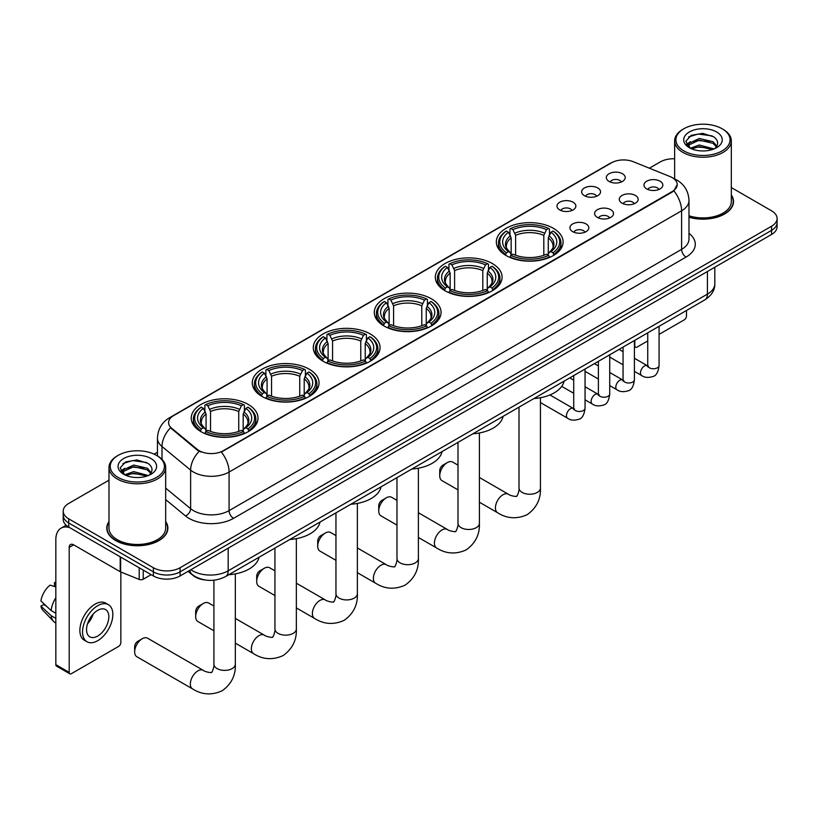 <?xml version="1.0" encoding="UTF-8"?>
<svg xmlns="http://www.w3.org/2000/svg" width="818" height="818" viewBox="0 0 818 818"><rect width="100%" height="100%" fill="white"/><g stroke="black" fill="none" stroke-linecap="round" stroke-linejoin="round"><path stroke-width="1.23" d="M309.255 369.204A33.385 19.274 0 0 0 272.875 365.022A33.385 19.274 0 0 0 252.261 382.834A33.385 19.274 0 0 0 262.046 396.464A33.385 19.274 0 0 0 298.427 400.636A33.385 19.274 0 0 0 319.03 382.834A33.385 19.274 0 0 0 309.255 369.204M492.303 263.519A33.385 19.274 0 0 0 455.923 259.337A33.385 19.274 0 0 0 435.319 277.149A33.385 19.274 0 0 0 445.094 290.779A33.385 19.274 0 0 0 481.475 294.95A33.385 19.274 0 0 0 502.088 277.149A33.385 19.274 0 0 0 492.303 263.519M431.291 298.744A33.385 19.274 0 0 0 394.91 294.572A33.385 19.274 0 0 0 374.296 312.374A33.385 19.274 0 0 0 384.082 326.004A33.385 19.274 0 0 0 420.462 330.186A33.385 19.274 0 0 0 441.066 312.374A33.385 19.274 0 0 0 431.291 298.744M370.268 333.979A33.385 19.274 0 0 0 333.887 329.797A33.385 19.274 0 0 0 313.284 347.599A33.385 19.274 0 0 0 323.059 361.229A33.385 19.274 0 0 0 359.439 365.411A33.385 19.274 0 0 0 380.053 347.599A33.385 19.274 0 0 0 370.268 333.979M248.232 404.429A33.385 19.274 0 0 0 211.852 400.258A33.385 19.274 0 0 0 191.248 418.059A33.385 19.274 0 0 0 201.023 431.689A33.385 19.274 0 0 0 237.404 435.871A33.385 19.274 0 0 0 258.007 418.059A33.385 19.274 0 0 0 248.232 404.429M553.326 228.294A33.385 19.274 0 0 0 516.945 224.112A33.385 19.274 0 0 0 496.332 241.913A33.385 19.274 0 0 0 506.117 255.543A33.385 19.274 0 0 0 542.498 259.725A33.385 19.274 0 0 0 563.101 241.913A33.385 19.274 0 0 0 553.326 228.294M584.41 195.686A9.448 5.45 180 0 1 582.539 194.142A9.448 5.45 180 0 1 585.668 187.363A9.448 5.45 180 0 1 597.774 187.966A9.448 5.45 180 0 1 599.645 194.142A9.448 5.45 180 0 1 584.41 195.686M596.629 196.248A5.665 3.272 0 0 0 595.105 194.653A5.665 3.272 0 0 0 589.522 193.825A5.665 3.272 0 0 0 585.565 196.248M559.737 209.929A9.448 5.45 180 0 1 557.866 208.386A9.448 5.45 180 0 1 560.995 201.606A9.448 5.45 180 0 1 573.101 202.22A9.448 5.45 180 0 1 574.972 208.386A9.448 5.45 180 0 1 559.737 209.929M571.946 210.492A5.665 3.272 0 0 0 570.432 208.897A5.665 3.272 0 0 0 564.839 208.069A5.665 3.272 0 0 0 560.892 210.492M609.093 181.443A9.448 5.45 180 0 1 607.212 179.899A9.448 5.45 180 0 1 610.34 173.119A9.448 5.45 180 0 1 622.447 173.723A9.448 5.45 180 0 1 624.328 179.899A9.448 5.45 180 0 1 609.093 181.443M621.302 182.005A5.665 3.272 0 0 0 619.778 180.41A5.665 3.272 0 0 0 614.195 179.582A5.665 3.272 0 0 0 610.238 182.005M622.048 203.171A9.448 5.45 180 0 1 620.177 201.627A9.448 5.45 180 0 1 623.306 194.848A9.448 5.45 180 0 1 635.412 195.451A9.448 5.45 180 0 1 637.283 201.627A9.448 5.45 180 0 1 622.048 203.171M634.257 203.733A5.665 3.272 0 0 0 632.733 202.138A5.665 3.272 0 0 0 627.15 201.31A5.665 3.272 0 0 0 623.204 203.733M597.375 217.414A9.448 5.45 180 0 1 595.504 215.87A9.448 5.45 180 0 1 598.633 209.091A9.448 5.45 180 0 1 610.739 209.694A9.448 5.45 180 0 1 612.61 215.87A9.448 5.45 180 0 1 597.375 217.414M609.584 217.977A5.665 3.272 0 0 0 608.06 216.381A5.665 3.272 0 0 0 602.477 215.553A5.665 3.272 0 0 0 598.52 217.977M572.702 231.658A9.448 5.45 180 0 1 570.821 230.114A9.448 5.45 180 0 1 573.95 223.334A9.448 5.45 180 0 1 586.066 223.948A9.448 5.45 180 0 1 587.938 230.114A9.448 5.45 180 0 1 572.702 231.658M584.911 232.22A5.665 3.272 0 0 0 583.387 230.625A5.665 3.272 0 0 0 577.805 229.797A5.665 3.272 0 0 0 573.847 232.22M646.721 188.917A9.448 5.45 180 0 1 644.85 187.373A9.448 5.45 180 0 1 647.979 180.594A9.448 5.45 180 0 1 660.085 181.207A9.448 5.45 180 0 1 661.956 187.373A9.448 5.45 180 0 1 646.721 188.917M658.93 189.49A5.665 3.272 0 0 0 657.416 187.895A5.665 3.272 0 0 0 651.823 187.066A5.665 3.272 0 0 0 647.876 189.49M669.973 176.535A17.004 9.816 180 0 1 672.243 177.629A17.004 9.816 180 0 1 677.222 184.571A17.004 9.816 180 0 1 672.243 191.514L223.294 450.718A17.004 9.816 180 0 1 197.332 449.409L171.657 428.233A17.004 9.816 180 0 1 168.58 422.599A17.004 9.816 180 0 1 173.559 415.656L611.516 162.802A17.004 9.816 180 0 1 633.296 161.708L669.973 176.535M205.073 579.972A18.896 10.91 180 0 1 193.12 575.514L188.068 571.342M108.988 521.536A30.552 17.638 0 0 0 106.78 528.121A30.552 17.638 0 0 0 115.737 540.586A30.552 17.638 0 0 0 149.019 544.41A30.552 17.638 0 0 0 167.884 528.121A30.552 17.638 0 0 0 165.676 521.536M677.222 184.571L673.889 190.829L672.243 192.025L221.381 452.088A22.045 12.73 60 0 1 229.081 472.058A25.194 14.55 180 0 1 193.457 472.058A25.194 14.55 180 0 1 190.625 470.115L162.015 446.526A25.194 14.55 180 0 1 157.455 438.182L157.455 455.912M108.988 480.197L68.743 503.428A18.896 10.91 0 0 0 63.211 511.148L63.211 519.379A18.896 10.91 0 0 0 68.743 527.089L153.365 575.944L153.365 571.833A18.896 10.91 0 0 0 180.093 571.833L771.568 230.349A18.896 10.91 0 0 0 777.1 222.629A18.896 10.91 0 0 1 771.568 230.349L180.093 571.833A18.896 10.91 0 0 1 153.365 571.833L68.743 522.978L153.365 571.833L153.365 567.723A18.896 10.91 0 0 0 180.093 567.723L771.568 226.228A18.896 10.91 0 0 0 777.1 218.518A18.896 10.91 0 0 0 771.568 210.809L731.323 187.567M63.211 515.258A18.896 10.91 0 0 0 68.743 522.978A18.896 10.91 0 0 1 63.211 515.258M201.156 452.088L197.332 450.156L170.512 427.814A22.045 14.744 129.5 0 0 162.015 446.526L162.015 459.389M688.981 217.22A30.552 17.638 0 0 0 733.521 201.545A30.552 17.638 0 0 0 731.323 194.97M674.635 158.774A18.896 10.91 0 0 0 660.218 161.944L649.38 168.201M157.455 452.211L154.132 454.133M63.211 511.148A18.896 10.91 0 0 0 68.743 518.857L153.365 567.723M153.365 575.944A18.896 10.91 0 0 0 180.093 575.944L771.568 234.459A18.896 10.91 0 0 0 777.1 226.75L777.1 218.518M634.4 345.554L634.829 345.809A3.149 1.82 120 0 0 635.484 347.251A3.149 1.82 120 0 0 637.058 347.088L647.733 340.932M659.073 334.378L684.267 319.838A3.149 1.82 120 0 0 686.496 315.973L686.496 310.462M634.829 345.809L634.829 340.298M683.828 150.89A27.086 15.634 0 0 0 722.13 150.89A27.086 15.634 0 0 0 722.13 128.774L723.02 129.285A28.344 16.36 0 0 1 731.323 140.86A28.344 16.36 0 0 1 713.828 155.982A28.344 16.36 0 0 1 682.938 152.434A28.344 16.36 0 0 1 674.635 140.86A28.344 16.36 0 0 1 682.938 129.285L683.828 128.774A27.086 15.634 0 0 0 683.828 150.89M688.981 215.778A28.344 16.36 0 0 0 731.323 201.545L731.323 140.86M688.981 217.015A30.235 17.454 0 0 0 733.214 201.545A30.235 17.454 0 0 0 731.323 195.471M690.372 148.252L699.288 145.011L714.022 148.948M691.721 148.866L699.288 146.647L712.488 149.51M690.126 148.13L688.736 145.072L689.226 143.201L699.288 138.477L713.04 141.698L716.813 146.166M688.776 147.23L688.736 145.072M688.838 145.88L689.226 144.837L699.288 140.113L713.04 143.334L716.384 146.841M714.615 148.702A14.233 8.221 0 0 0 715.229 148.16C718.858 144.203 718.378 140.44 713.787 136.862L702.652 133.365L691.169 135.359L685.832 141.279L689.288 147.608M716.609 131.964A19.274 11.125 0 0 0 689.39 131.943A19.274 11.125 0 0 0 689.267 147.649A19.274 11.125 0 0 0 689.349 147.7A19.274 11.125 0 0 0 716.691 147.649A19.274 11.125 0 0 0 716.609 131.964M716.435 147.792L717.826 146.851M723.02 129.285L722.13 128.774A27.086 15.634 0 0 0 683.828 128.774M688.521 136.984L698.173 134.029L712.192 135.9M686.67 144.939L689.298 143.068M693.644 141.381L698.173 140.553L709.513 141.534M693.644 147.905L698.173 147.087L709.513 148.058M686.374 144.408L690.392 141.708M439.747 475.718L439.747 470.575A4.407 2.546 -60 0 1 442.865 465.176L447.323 462.599A10.706 6.186 120 0 0 439.747 475.718A10.706 6.186 120 0 0 441.965 480.616L457.998 489.87M505.514 255.196L506.414 252.803A29.98 17.311 0 0 1 506.414 231.034L508.469 232.22A27.086 15.634 0 0 0 508.469 251.617L510.504 252.772L511.168 255.206M511.168 254.214L511.168 237.926L508.469 232.22M509.972 234.797L509.972 228.968L510.861 228.457A29.98 17.311 0 0 1 548.571 228.457L546.516 229.653A27.086 15.634 0 0 0 512.927 229.653L515.616 235.359L515.616 255.267M543.817 255.267L543.817 235.359L546.516 229.653M533.888 398.57A34.642 20 0 0 0 564.113 381.127M509.972 256.924A31.237 18.037 0 0 0 549.471 256.924L548.571 255.38A29.98 17.311 0 0 1 510.861 255.38L509.972 257.455M549.471 257.455L549.471 256.924M506.414 231.034L505.514 231.545A31.237 18.037 0 0 0 498.479 242.946A31.237 18.037 0 0 0 505.514 254.347M548.571 228.457L549.471 228.968L549.471 234.797M510.861 255.38L512.927 254.183A27.086 15.634 0 0 0 546.516 254.183L548.571 255.38M508.469 251.617L506.414 252.803M512.927 229.653L510.861 228.457M510.504 235.727A24.223 13.988 0 0 0 510.504 252.772L510.616 252.844C507.18 249.521 505.78 247.261 506.414 246.065A23.303 13.456 0 0 1 511.168 237.926M553.929 254.347A31.237 18.037 0 0 0 560.964 242.946A31.237 18.037 0 0 0 553.929 231.545L553.029 231.034A29.98 17.311 0 0 1 553.029 252.803L553.929 255.196M553.029 252.803L550.964 251.617A27.086 15.634 0 0 0 550.964 232.22L553.029 231.034M550.964 232.22L548.275 237.926L548.275 254.214L548.929 252.772L550.964 251.617M548.275 237.926A23.303 13.456 0 0 1 553.029 246.065C553.663 247.261 552.252 249.521 548.817 252.844L548.929 252.772A24.223 13.988 0 0 0 548.929 235.727M548.275 255.206L548.275 254.214M457.998 465.145L452.681 462.068A10.706 6.186 120 0 0 447.323 462.599L442.865 465.176M378.734 510.943L378.734 505.8A4.407 2.546 -60 0 1 381.853 500.401L386.3 497.825A10.706 6.186 120 0 0 378.734 510.943A10.706 6.186 120 0 0 380.953 515.841L396.975 525.095M444.491 290.421L445.391 288.028A29.98 17.311 0 0 1 445.391 266.259L447.456 267.445A27.086 15.634 0 0 0 447.456 286.842L449.491 287.997L450.145 290.431M450.145 289.439L450.145 273.151L447.456 267.445M448.949 270.032L448.949 264.204L449.849 263.693A29.98 17.311 0 0 1 487.559 263.693L485.493 264.879A27.086 15.634 0 0 0 451.904 264.879L454.603 270.584L454.603 290.492M482.804 290.492L482.804 270.584L485.493 264.879M472.865 433.806A34.642 20 0 0 0 503.09 416.352M448.949 292.149A31.237 18.037 0 0 0 488.458 292.149L487.559 290.605A29.98 17.311 0 0 1 449.849 290.605L448.949 292.68M488.458 292.68L488.458 292.149M445.391 266.259L444.491 266.77A31.237 18.037 0 0 0 437.456 278.171A31.237 18.037 0 0 0 444.491 289.582M487.559 263.693L488.458 264.204L488.458 270.032M449.849 290.605L451.904 289.419A27.086 15.634 0 0 0 485.493 289.419L487.559 290.605M447.456 286.842L445.391 288.028M451.904 264.879L449.849 263.693M449.491 270.962A24.223 13.988 0 0 0 449.491 287.997L449.603 288.079C446.158 284.746 444.757 282.486 445.401 281.3A23.303 13.456 0 0 1 450.145 273.151M492.906 289.582A31.237 18.037 0 0 0 499.941 278.171A31.237 18.037 0 0 0 492.906 266.77L492.017 266.259A29.98 17.311 0 0 1 492.017 288.028L492.906 290.421M492.017 288.028L489.951 286.842A27.086 15.634 0 0 0 489.951 267.445L492.017 266.259M489.951 267.445L487.252 273.151L487.252 289.439L487.917 287.997L489.951 286.842M487.252 273.151A23.303 13.456 0 0 1 492.007 281.3C492.64 282.496 491.24 284.756 487.804 288.079L487.917 287.997A24.223 13.988 0 0 0 487.917 270.962M487.252 290.431L487.252 289.439M396.975 500.371L391.658 497.303A10.706 6.186 120 0 0 386.3 497.825L381.853 500.401M317.711 546.168L317.711 541.025A4.407 2.546 -60 0 1 320.83 535.626L325.288 533.06A10.706 6.186 120 0 0 317.711 546.168A10.706 6.186 120 0 0 319.93 551.076L335.953 560.33M383.478 325.646L384.378 323.263A29.98 17.311 0 0 1 384.378 301.484L386.433 302.68A27.086 15.634 0 0 0 386.433 322.067L388.468 323.233L389.133 325.656M389.133 324.664L389.133 308.386L386.433 302.68M387.936 305.257L387.936 299.429L388.826 298.918A29.98 17.311 0 0 1 426.536 298.918L424.481 300.104A27.086 15.634 0 0 0 390.892 300.104L393.581 305.809L393.581 325.728M421.781 325.728L421.781 305.809L424.481 300.104M411.843 469.031A34.642 20 0 0 0 442.078 451.577M387.936 327.374A31.237 18.037 0 0 0 427.436 327.374L426.536 325.83A29.98 17.311 0 0 1 388.826 325.83L387.936 327.916M427.436 327.916L427.436 327.374M384.378 301.484L383.478 301.995A31.237 18.037 0 0 0 376.444 313.406A31.237 18.037 0 0 0 383.478 324.807M426.536 298.918L427.436 299.429L427.436 305.257M388.826 325.83L390.892 324.644A27.086 15.634 0 0 0 424.481 324.644L426.536 325.83M386.433 322.067L384.378 323.263M390.892 300.104L388.826 298.918M388.468 306.188A24.223 13.988 0 0 0 388.468 323.233L388.581 323.304C385.145 319.971 383.744 317.711 384.378 316.525A23.303 13.456 0 0 1 389.133 308.386M431.894 324.807A31.237 18.037 0 0 0 438.929 313.406A31.237 18.037 0 0 0 431.894 301.995L430.994 301.484A29.98 17.311 0 0 1 430.994 323.263L431.894 325.646M430.994 323.263L428.929 322.067A27.086 15.634 0 0 0 428.929 302.68L430.994 301.484M428.929 302.68L426.239 308.386L426.239 324.664L426.894 323.233L428.929 322.067M426.239 308.386A23.303 13.456 0 0 1 430.984 316.525C431.628 317.721 430.217 319.981 426.781 323.304L426.894 323.233A24.223 13.988 0 0 0 426.894 306.188M426.239 325.656L426.239 324.664M335.953 535.596L330.636 532.528A10.706 6.186 120 0 0 325.288 533.06L320.83 535.626M256.699 581.404L256.699 576.261A4.407 2.546 -60 0 1 259.817 570.862L264.265 568.285A10.706 6.186 120 0 0 256.699 581.404A10.706 6.186 120 0 0 258.917 586.301L274.94 595.555M322.456 360.881L323.355 358.488A29.98 17.311 0 0 1 323.355 336.719L325.421 337.906A27.086 15.634 0 0 0 325.421 357.302L327.456 358.458L328.11 360.891M328.11 359.9L328.11 343.611L325.421 337.906M326.914 340.482L326.914 334.654L327.814 334.143A29.98 17.311 0 0 1 365.523 334.143L363.458 335.339A27.086 15.634 0 0 0 329.869 335.339L332.568 341.045L332.568 360.953M360.769 360.953L360.769 341.045L363.458 335.339M350.83 504.256A34.642 20 0 0 0 381.055 486.812M326.914 362.609A31.237 18.037 0 0 0 366.413 362.609L365.523 361.065A29.98 17.311 0 0 1 327.814 361.065L326.914 363.141M366.413 363.141L366.413 362.609M323.355 336.719L322.456 337.231A31.237 18.037 0 0 0 315.421 348.632A31.237 18.037 0 0 0 322.456 360.032M365.523 334.143L366.413 334.654L366.413 340.482M327.814 361.065L329.869 359.869A27.086 15.634 0 0 0 363.458 359.869L365.523 361.065M325.421 357.302L323.355 358.488M329.869 335.339L327.814 334.143M327.456 341.413A24.223 13.988 0 0 0 327.456 358.458L327.568 358.529C324.122 355.206 322.721 352.947 323.355 351.75A23.303 13.456 0 0 1 328.11 343.611M370.871 360.032A31.237 18.037 0 0 0 377.906 348.632A31.237 18.037 0 0 0 370.871 337.231L369.971 336.719A29.98 17.311 0 0 1 369.971 358.488L370.871 360.881M369.971 358.488L367.916 357.302A27.086 15.634 0 0 0 367.916 337.906L369.971 336.719M367.916 337.906L365.217 343.611L365.217 359.9L365.881 358.458L367.916 357.302M365.217 343.611A23.303 13.456 0 0 1 369.971 351.75C370.605 352.947 369.204 355.206 365.769 358.529L365.881 358.458A24.223 13.988 0 0 0 365.881 341.413M365.217 360.891L365.217 359.9M274.94 570.821L269.623 567.753A10.706 6.186 120 0 0 264.265 568.285L259.817 570.862M195.676 616.629L195.676 611.486A4.407 2.546 -60 0 1 198.794 606.087L203.253 603.51A10.706 6.186 120 0 0 195.676 616.629A10.706 6.186 120 0 0 197.895 621.527L213.917 630.78M261.443 396.106L262.333 393.714A29.98 17.311 0 0 1 262.333 371.945L264.398 373.131A27.086 15.634 0 0 0 264.398 392.528L266.433 393.683L267.087 396.116M267.087 395.125L267.087 378.836L264.398 373.131M265.891 375.718L265.891 369.889L266.791 369.378A29.98 17.311 0 0 1 304.5 369.378L302.445 370.564A27.086 15.634 0 0 0 268.856 370.564L271.545 376.27L271.545 396.178M299.746 396.178L299.746 376.27L302.445 370.564M289.807 539.491A34.642 20 0 0 0 320.042 522.037M265.891 397.834A31.237 18.037 0 0 0 305.4 397.834L304.5 396.29A29.98 17.311 0 0 1 266.791 396.29L265.891 398.366M305.4 398.366L305.4 397.834M262.333 371.945L261.443 372.456A31.237 18.037 0 0 0 254.408 383.857A31.237 18.037 0 0 0 261.443 395.268M304.5 369.378L305.4 369.889L305.4 375.718M266.791 396.29L268.856 395.104A27.086 15.634 0 0 0 302.445 395.104L304.5 396.29M264.398 392.528L262.333 393.714M268.856 370.564L266.791 369.378M266.433 376.648A24.223 13.988 0 0 0 266.433 393.683L266.545 393.765C263.11 390.431 261.709 388.172 262.343 386.986A23.303 13.456 0 0 1 267.087 378.836M309.848 395.268A31.237 18.037 0 0 0 316.893 383.857A31.237 18.037 0 0 0 309.848 372.456L308.959 371.945A29.98 17.311 0 0 1 308.959 393.714L309.848 396.106M308.959 393.714L306.893 392.528A27.086 15.634 0 0 0 306.893 373.131L308.959 371.945M306.893 373.131L304.204 378.836L304.204 395.125L304.858 393.683L306.893 392.528M304.204 378.836A23.303 13.456 0 0 1 308.948 386.986C309.582 388.182 308.181 390.442 304.746 393.765L304.858 393.683A24.223 13.988 0 0 0 304.858 376.648M304.204 396.116L304.204 395.125M213.917 606.056L208.6 602.989A10.706 6.186 120 0 0 203.253 603.51L198.794 606.087M134.663 651.854L134.663 646.711A4.407 2.546 -60 0 1 137.782 641.312L142.23 638.746A10.706 6.186 120 0 0 134.663 651.854A10.706 6.186 120 0 0 136.882 656.762L192.547 688.899A10.706 6.186 -60 0 1 190.911 680.32A10.706 6.186 -60 0 1 197.905 670.883A10.706 6.186 -60 0 1 203.263 670.351C204.48 671.813 212.598 673.286 211.453 672.232C211.79 673.756 214.572 665.985 213.917 664.196A10.706 6.186 180 0 0 217.056 668.572A10.706 6.186 180 0 0 232.2 668.572A10.706 6.186 180 0 0 235.339 664.196C235.799 675.279 231.402 684.145 222.159 690.77C211.79 695.464 201.923 694.84 192.547 688.899M200.42 431.331L201.32 428.949A29.98 17.311 0 0 1 201.32 407.17L203.375 408.366A27.086 15.634 0 0 0 203.375 427.753L205.42 428.918L206.075 431.342M206.075 430.35L206.075 414.072L203.375 408.366M204.878 410.943L204.878 405.114L205.768 404.603A29.98 17.311 0 0 1 243.488 404.603L241.422 405.789A27.086 15.634 0 0 0 207.833 405.789L210.533 411.495L210.533 431.413M238.733 431.413L238.733 411.495L241.422 405.789M228.795 574.717A34.642 20 0 0 0 259.02 557.262M204.878 433.059A31.237 18.037 0 0 0 244.377 433.059L243.488 431.515A29.98 17.311 0 0 1 205.768 431.515L204.878 433.601M244.377 433.601L244.377 433.059M201.32 407.17L200.42 407.681A31.237 18.037 0 0 0 193.385 419.092A31.237 18.037 0 0 0 200.42 430.493M243.488 404.603L244.377 405.114L244.377 410.943M205.768 431.515L207.833 430.329A27.086 15.634 0 0 0 241.422 430.329L243.488 431.515M203.375 427.753L201.32 428.949M207.833 405.789L205.768 404.603M205.42 411.873A24.223 13.988 0 0 0 205.42 428.918L205.533 428.99C202.087 425.657 200.686 423.397 201.32 422.211A23.303 13.456 0 0 1 206.075 414.072M248.836 430.493A31.237 18.037 0 0 0 255.87 419.092A31.237 18.037 0 0 0 248.836 407.681L247.936 407.17A29.98 17.311 0 0 1 247.936 428.949L248.836 431.331M247.936 428.949L245.881 427.753A27.086 15.634 0 0 0 245.881 408.366L247.936 407.17M245.881 408.366L243.181 414.072L243.181 430.35L243.846 428.918L245.881 427.753M243.181 414.072A23.303 13.456 0 0 1 247.936 422.211C248.57 423.407 247.169 425.667 243.723 428.99L243.846 428.918A24.223 13.988 0 0 0 243.846 411.873M243.181 431.342L243.181 430.35M203.263 670.351L147.588 638.214A10.706 6.186 120 0 0 142.23 638.746L137.782 641.312M143.232 570.095L143.232 579.226L151.136 574.665M69.683 527.63A25.194 14.55 -120 0 0 61.043 528.152A25.194 14.55 -120 0 0 55.828 539.686L55.828 664.666L69.193 672.376L69.193 547.406A6.299 3.64 60 0 1 70.491 544.522A6.299 3.64 60 0 1 73.64 544.829L120.215 571.721L120.215 556.802M69.193 672.376A3.149 1.82 120 0 0 69.837 673.817L56.483 666.108A3.149 1.82 -60 0 1 55.828 664.666M69.837 673.817A3.149 1.82 120 0 0 71.411 673.664L118.63 646.404A3.149 1.82 120 0 0 120.849 642.549L120.849 572.017M143.232 579.226A3.149 1.82 180 0 1 139.203 579.43L120.635 571.925A3.149 1.82 180 0 1 120.215 571.721M97.69 636.067A15.746 9.09 120 0 0 107.976 622.191A15.746 9.09 120 0 0 105.563 609.574A15.746 9.09 120 0 0 97.69 610.351A15.746 9.09 120 0 0 87.403 624.226A15.746 9.09 120 0 0 89.816 636.844A15.746 9.09 120 0 0 97.69 636.067M87.516 623.858A15.746 9.09 120 0 0 93.17 614.073M55.828 582.978L54.489 582.58L54.489 585.739L55.828 586.506M108.405 604.666L105.727 603.122A21.411 12.362 120 0 0 95.021 604.185A21.411 12.362 120 0 0 81.033 623.05A21.411 12.362 120 0 0 84.315 640.218L86.984 641.762A21.411 12.362 120 0 0 97.69 640.698A21.411 12.362 120 0 0 111.688 621.823A21.411 12.362 120 0 0 108.405 604.666A21.411 12.362 120 0 0 97.69 605.729A21.411 12.362 120 0 0 83.702 624.594A21.411 12.362 120 0 0 86.984 641.762M55.828 597.702A20.787 12.004 120 0 0 51.094 610.514L40.9 600.974A16.38 9.458 120 0 1 50.041 585.146L55.828 586.905M55.828 613.244L51.094 610.514M46.411 606.138L43.64 604.533L40.9 606.118L51.094 615.657L55.828 618.388M51.094 615.657A20.787 12.004 120 0 0 53.661 621.465A20.787 12.004 120 0 0 55.235 622.702L55.828 623.04M55.828 582.201A16.38 9.458 120 0 0 54.489 582.58M40.9 606.118A16.38 9.458 120 0 0 42.833 610.187L53.661 621.465M118.181 477.456A27.086 15.634 0 0 0 156.483 477.456A27.086 15.634 0 0 0 156.483 455.35L157.373 455.861A28.344 16.36 0 0 1 165.676 467.436A28.344 16.36 0 0 1 148.181 482.548A28.344 16.36 0 0 1 117.291 479A28.344 16.36 0 0 1 108.988 467.436A28.344 16.36 0 0 1 117.291 455.861L118.181 455.35A27.086 15.634 0 0 0 118.181 477.456M108.988 467.436L108.988 528.121A28.344 16.36 0 0 0 117.291 539.686A28.344 16.36 0 0 0 148.181 543.234A28.344 16.36 0 0 0 165.676 528.121L165.676 467.436M108.988 522.048A30.235 17.454 0 0 0 107.097 528.121A30.235 17.454 0 0 0 115.951 540.463A30.235 17.454 0 0 0 148.907 544.246A30.235 17.454 0 0 0 167.567 528.121A30.235 17.454 0 0 0 165.676 522.048M124.735 474.829L133.651 471.587L148.375 475.524M126.084 475.442L133.651 473.213L146.851 476.076M124.489 474.696L123.099 471.638L123.579 469.777L133.651 465.053L147.404 468.264L151.177 472.732M123.14 473.796L123.099 471.638M123.191 472.456L123.579 471.403L133.651 466.689L147.404 469.9L150.747 473.407M148.978 475.268A14.233 8.221 0 0 0 149.582 474.726C153.211 470.769 152.731 467.006 148.14 463.438L137.005 459.931L125.522 461.935L120.185 467.845L123.651 474.184M150.962 458.53A19.274 11.125 0 0 0 123.743 458.509A19.274 11.125 0 0 0 123.62 474.225A19.274 11.125 0 0 0 123.702 474.276A19.274 11.125 0 0 0 151.044 474.225A19.274 11.125 0 0 0 150.962 458.53M150.788 474.368L152.179 473.417M157.373 455.861L156.483 455.35A27.086 15.634 0 0 0 118.181 455.35M122.884 463.561L132.526 460.595L146.555 462.467M121.023 471.505L123.651 469.644M128.007 467.947L132.526 467.129L143.876 468.101M128.007 474.481L132.526 473.663L143.876 474.634M120.727 470.984L124.745 468.285M171.657 428.233L171.657 428.98M197.332 449.409L197.332 450.156M672.243 191.514L672.243 192.025M688.981 233.324A31.493 18.18 180 0 1 686.046 257.087L233.539 518.346A6.299 3.64 60 0 1 229.081 510.636L681.598 249.378A25.194 14.55 0 0 0 688.981 239.091L688.981 200.522A25.194 14.55 180 0 1 681.598 210.799A22.045 12.73 -120 0 0 673.889 190.829M233.539 518.346A31.493 18.18 180 0 1 188.999 518.346A31.493 18.18 180 0 1 185.471 515.923L165.676 499.604M199.214 451.321A22.045 14.744 129.5 0 0 190.625 470.115L190.625 508.694A25.194 14.55 0 0 0 193.457 510.636A25.194 14.55 0 0 0 229.081 510.636L229.081 472.058L681.598 210.799L681.598 249.378A6.299 3.64 60 0 0 686.046 257.087M688.981 200.522C688.551 191.463 684.564 184.663 677.028 180.144L673.848 178.59A22.045 10.327 112 0 0 673.551 178.477M171.688 416.945A22.045 12.73 -120 0 0 169.408 417.804C161.862 422.333 157.884 429.123 157.455 438.182M169.408 417.804L609.666 163.62A22.045 12.73 60 0 1 611.332 162.915M180.093 567.723L180.093 575.944M771.568 226.228L771.568 234.459M68.743 518.857L68.743 527.089M165.676 488.121L190.625 508.694A6.299 4.213 -50.5 0 1 185.471 515.923M190.87 569.727A25.194 14.55 0 0 0 192.557 570.8A25.194 14.55 0 0 0 228.191 570.8L707.427 294.122A25.194 14.55 0 0 0 714.809 283.836C714.993 290.083 711.66 295.431 704.819 299.889L225.584 576.567A12.597 7.27 60 0 0 228.191 570.8L228.191 548.172M707.427 271.494L707.427 294.122A12.597 7.27 60 0 1 704.819 299.889M189.848 570.31A12.597 8.425 129.5 0 0 192.046 574.41L188.222 571.25M540.432 397.742L540.432 488.06A10.706 6.186 180 0 1 537.293 492.426A10.706 6.186 180 0 1 522.15 492.426A10.706 6.186 180 0 1 519.011 488.06C519.665 489.849 516.884 497.61 516.536 496.086C517.692 497.139 509.573 495.667 508.346 494.215L479.409 477.507M540.432 488.06C540.882 499.144 536.496 507.998 527.242 514.634C516.884 519.318 507.017 518.694 497.641 512.763A10.706 6.186 -60 0 1 496.005 504.185A10.706 6.186 -60 0 1 502.998 494.747A10.706 6.186 -60 0 1 508.346 494.215M543.817 235.359A23.303 13.456 0 0 0 515.616 235.359M544.481 233.161A24.223 13.988 0 0 0 514.962 233.161M479.409 432.967L479.409 523.285A10.706 6.186 180 0 1 476.27 527.661A10.706 6.186 180 0 1 461.127 527.661A10.706 6.186 180 0 1 457.998 523.285C458.642 525.074 455.861 532.835 455.524 531.311C456.669 532.375 448.55 530.902 447.334 529.44L418.387 512.733M479.409 523.285C479.869 534.369 475.473 543.224 466.229 549.86C455.861 554.553 445.994 553.929 436.628 547.988A10.706 6.186 -60 0 1 434.982 539.41A10.706 6.186 -60 0 1 441.976 529.972A10.706 6.186 -60 0 1 447.334 529.44M482.804 270.584A23.303 13.456 0 0 0 454.603 270.584M483.458 268.386A24.223 13.988 0 0 0 453.939 268.386M418.387 468.203L418.387 558.51A10.706 6.186 180 0 1 415.258 562.886A10.706 6.186 180 0 1 400.114 562.886A10.706 6.186 180 0 1 396.975 558.51C397.63 560.299 394.849 568.07 394.501 566.547C395.646 567.6 387.538 566.128 386.311 564.676L357.374 547.958M418.387 558.51C418.847 569.594 414.45 578.459 405.207 585.085C394.849 589.778 384.981 589.154 375.605 583.214A10.706 6.186 -60 0 1 373.969 574.635A10.706 6.186 -60 0 1 380.963 565.197A10.706 6.186 -60 0 1 386.311 564.676M421.781 305.809A23.303 13.456 0 0 0 393.581 305.809M422.446 303.611A24.223 13.988 0 0 0 392.926 303.611M357.374 503.428L357.374 593.745A10.706 6.186 180 0 1 354.235 598.111A10.706 6.186 180 0 1 339.092 598.111A10.706 6.186 180 0 1 335.953 593.745C336.607 595.535 333.826 603.295 333.488 601.772C334.634 602.825 326.515 601.353 325.298 599.901L296.351 583.193M357.374 593.745C357.834 604.829 353.437 613.684 344.194 620.32C333.826 625.003 323.959 624.379 314.593 618.449A10.706 6.186 -60 0 1 312.946 609.87A10.706 6.186 -60 0 1 319.94 600.432A10.706 6.186 -60 0 1 325.298 599.901M360.769 341.045A23.303 13.456 0 0 0 332.568 341.045M361.423 338.846A24.223 13.988 0 0 0 331.904 338.846M296.351 538.653L296.351 628.97A10.706 6.186 180 0 1 293.222 633.347A10.706 6.186 180 0 1 278.079 633.347A10.706 6.186 180 0 1 274.94 628.97C275.594 630.76 272.813 638.521 272.466 636.997C273.611 638.06 265.502 636.588 264.275 635.126L235.339 618.418M296.351 628.97C296.811 640.054 292.415 648.909 283.171 655.545C272.813 660.238 262.946 659.615 253.57 653.674A10.706 6.186 -60 0 1 251.934 645.095A10.706 6.186 -60 0 1 258.928 635.658A10.706 6.186 -60 0 1 264.275 635.126M299.746 376.27A23.303 13.456 0 0 0 271.545 376.27M300.411 374.071A24.223 13.988 0 0 0 270.891 374.071M238.733 411.495A23.303 13.456 0 0 0 210.533 411.495M239.388 409.297A24.223 13.988 0 0 0 209.868 409.297M659.073 326.3L659.073 365.472A5.665 3.272 180 0 1 657.151 367.936A5.665 3.272 180 0 1 649.4 367.793A5.665 3.272 180 0 1 647.733 365.472L647.549 366.699L648.06 366.28M659.073 365.472C658.296 372.057 656.261 375.738 652.958 376.505C648.275 377.957 644.512 377.63 641.66 375.534A5.665 3.272 -60 0 1 640.791 370.983A5.665 3.272 -60 0 1 644.492 365.994A5.665 3.272 -60 0 1 644.748 365.851A5.665 3.272 -60 0 1 647.335 365.707L648.48 366.167M634.4 340.544L634.4 379.726A5.665 3.272 180 0 1 632.478 382.18A5.665 3.272 180 0 1 624.717 382.037A5.665 3.272 180 0 1 623.06 379.726L622.876 380.943L623.388 380.523M634.4 379.726C633.623 386.311 631.578 389.981 628.285 390.759C623.602 392.2 619.84 391.873 616.987 389.777A5.665 3.272 -60 0 1 616.118 385.237A5.665 3.272 -60 0 1 619.819 380.237A5.665 3.272 -60 0 1 620.075 380.104A5.665 3.272 -60 0 1 622.651 379.961L623.807 380.411M609.727 354.787L609.727 393.969A5.665 3.272 180 0 1 607.805 396.423A5.665 3.272 180 0 1 600.044 396.28A5.665 3.272 180 0 1 598.387 393.969L598.203 395.196L598.715 394.777M609.727 393.969C608.95 400.554 606.905 404.225 603.612 405.002C598.929 406.444 595.156 406.127 592.314 404.02A5.665 3.272 -60 0 1 591.445 399.481A5.665 3.272 -60 0 1 595.146 394.481A5.665 3.272 -60 0 1 595.402 394.348A5.665 3.272 -60 0 1 597.978 394.204L599.134 394.654M585.054 369.03L585.054 408.213A5.665 3.272 180 0 1 583.132 410.667A5.665 3.272 180 0 1 575.371 410.524A5.665 3.272 180 0 1 573.715 408.213L573.53 409.44L574.031 409.02M585.054 408.213C584.277 414.798 582.232 418.479 578.929 419.245C574.256 420.697 570.483 420.37 567.641 418.264A5.665 3.272 -60 0 1 566.772 413.724A5.665 3.272 -60 0 1 570.473 408.724A5.665 3.272 -60 0 1 570.729 408.591A5.665 3.272 -60 0 1 573.306 408.448L574.461 408.898M69.193 547.406L73.64 544.829M120.635 557.048L120.635 571.925M139.203 579.43L139.203 567.764M609.666 163.62L613.705 161.739M225.584 576.567C215.441 581.67 205.308 581.67 195.175 576.567L192.046 574.41M714.809 283.836L714.809 267.23M635.484 347.251L634.4 346.617M733.214 204.071L733.214 201.545M674.635 178.917L674.635 140.86M497.641 512.763L479.409 502.232M498.479 248.713L498.479 242.946M560.964 248.713L560.964 242.946M519.011 407.159L519.011 488.06M436.628 547.988L418.387 537.467M437.456 283.938L437.456 278.171M499.941 283.938L499.941 278.171M457.998 442.395L457.998 523.285M375.605 583.214L357.374 572.692M376.444 319.163L376.444 313.406M438.929 319.163L438.929 313.406M396.975 477.62L396.975 558.51M314.593 618.449L296.351 607.917M315.421 354.399L315.421 348.632M377.906 354.399L377.906 348.632M335.953 512.845L335.953 593.745M253.57 653.674L235.339 643.142M254.408 389.624L254.408 383.857M316.893 389.624L316.893 383.857M274.94 548.08L274.94 628.97M235.339 573.888L235.339 664.196M193.385 424.849L193.385 419.092M255.87 424.849L255.87 419.092M213.917 580.207L213.917 664.196M641.66 375.534L634.4 371.331M623.06 364.787L609.727 357.088M647.733 332.844L647.733 365.472M647.335 365.707L634.4 358.243M623.06 351.699L619.073 349.398M616.987 389.777L609.727 385.585M598.387 379.041L585.054 371.331M623.06 347.088L623.06 379.726M622.651 379.961L609.727 372.487M598.387 365.943L594.389 363.642M592.314 404.02L585.054 399.828M573.715 393.284L561.731 386.362M598.387 361.331L598.387 393.969M597.978 394.204L585.054 386.74M573.715 380.186L569.717 377.885M567.641 418.264L540.432 402.558M573.715 375.585L573.715 408.213M573.306 408.448L549.941 394.961M61.043 528.152L66.146 525.217M167.567 530.647L167.567 528.121M107.097 530.647L107.097 528.121"/></g></svg>

